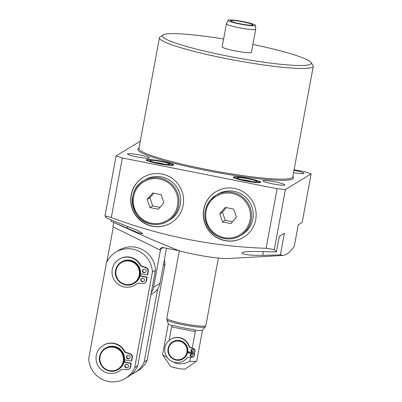 <?xml version="1.0" encoding="UTF-8"?>
<svg xmlns="http://www.w3.org/2000/svg" width="402" height="402" viewBox="0 0 402 402"><rect width="100%" height="100%" fill="white"/><g stroke="black" fill="none" stroke-linecap="round" stroke-linejoin="round"><path stroke-width="0.6" d="M255.431 25.356A13.899 1.492 10.5 0 0 243.657 21.708A13.899 1.492 10.5 0 0 228.105 20.291A13.899 1.492 10.5 0 0 239.863 24.019A13.899 1.492 10.5 0 0 255.431 25.356L255.737 29.175A14.899 1.598 -169.5 0 1 255.732 29.22L251.461 52.28A14.899 1.598 -169.5 0 1 251.32 52.446A14.899 1.598 -169.5 0 1 235.647 50.974A14.899 1.598 -169.5 0 1 222.16 46.848A14.899 1.598 -169.5 0 1 222.301 46.682M233.451 177.031A13.904 1.492 -169.5 0 1 248.079 178.408A13.904 1.492 -169.5 0 1 260.667 182.257A13.904 1.492 -169.5 0 1 260.536 182.413A13.904 1.492 -169.5 0 1 245.908 181.036A13.904 1.492 -169.5 0 1 233.321 177.187A13.904 1.492 -169.5 0 1 233.451 177.031M173.478 165.116A13.904 1.492 10.5 0 0 173.604 164.961A13.904 1.492 10.5 0 0 161.021 161.112A13.904 1.492 10.5 0 0 146.393 159.735A13.904 1.492 10.5 0 0 146.263 159.89A13.904 1.492 10.5 0 0 158.845 163.74A13.904 1.492 10.5 0 0 173.478 165.116M203.713 209.367A26.693 26.351 58.7 0 1 215.844 191.724A26.693 26.351 58.7 0 1 244.672 192.769A26.693 26.351 58.7 0 1 255.707 219.698A26.693 26.351 58.7 0 1 243.582 237.341A26.693 26.351 58.7 0 1 214.753 236.291A26.693 26.351 58.7 0 1 203.713 209.367M243.662 237.286A26.693 26.351 58.7 0 1 214.879 236.16A26.693 26.351 58.7 0 1 203.884 209.261A26.693 26.351 58.7 0 1 215.929 191.674M183.161 205.281A26.693 26.351 -121.3 0 0 172.121 178.357A26.693 26.351 -121.3 0 0 143.293 177.307A26.693 26.351 -121.3 0 0 131.163 194.95A26.693 26.351 -121.3 0 0 142.202 221.879A26.693 26.351 -121.3 0 0 171.031 222.924A26.693 26.351 -121.3 0 0 183.161 205.281M143.378 177.257A26.693 26.351 -121.3 0 0 131.333 194.849A26.693 26.351 -121.3 0 0 142.328 221.743A26.693 26.351 -121.3 0 0 171.116 222.874M151.247 292.877A14.899 14.708 -121.3 0 0 153.534 287.299L160.514 249.657L160.006 249.964L160.091 249.496A2.482 2.452 58.7 0 1 162.961 247.552L178.85 250.707A32.281 3.462 -169.5 0 0 228.135 258.526L283.214 255.441L280.35 254.883L262.717 255.33C251.149 255.461 244.255 254.778 242.039 253.275L241.954 252.994M242.039 253.275C241.989 251.858 247.612 251.295 258.898 251.587L276.385 251.933L279.279 236.336L284.36 233.245L280.35 254.883M284.772 185.041A11.176 1.196 10.5 0 0 284.877 184.915A11.176 1.196 10.5 0 0 274.762 181.825A11.176 1.196 10.5 0 0 263.008 180.714A11.176 1.196 10.5 0 0 262.903 180.84A11.176 1.196 10.5 0 0 273.018 183.93A11.176 1.196 10.5 0 0 284.772 185.041M293.54 172.679A11.176 1.196 10.5 0 0 303.751 173.498A11.176 1.196 10.5 0 0 303.857 173.373A11.176 1.196 10.5 0 0 293.978 170.327M223.612 39.019A75.732 8.12 10.5 0 0 163.051 34.914A75.732 8.12 10.5 0 0 162.941 34.984A75.732 8.12 10.5 0 0 226.889 55.933A75.732 8.12 10.5 0 0 310.57 64.219A75.732 8.12 10.5 0 0 311.002 62.426A75.732 8.12 10.5 0 0 252.913 44.451M311.002 62.426L312.987 65.275A78.219 8.387 -169.5 0 1 313.269 66.245A78.219 8.387 -169.5 0 1 312.54 67.129A78.219 8.387 -169.5 0 1 230.245 59.375A78.219 8.387 -169.5 0 1 159.453 37.738A78.219 8.387 -169.5 0 1 160.066 36.934L162.941 34.984M149.343 158.132A11.176 1.196 10.5 0 0 149.449 158.006A11.176 1.196 10.5 0 0 139.333 154.916A11.176 1.196 10.5 0 0 127.58 153.81A11.176 1.196 10.5 0 0 127.474 153.936A11.176 1.196 10.5 0 0 137.59 157.026A11.176 1.196 10.5 0 0 149.343 158.132M283.214 255.441L286.631 254.275C288.963 252.793 291.505 250.18 294.249 246.436L298.259 224.793L302.158 222.427L311.153 173.875L285.395 189.538L274.275 249.541L276.385 251.933M274.275 249.541L266.079 248.305L277.124 188.714L122.349 157.966L111.304 217.552C161.418 236.25 213.01 246.501 266.079 248.305M111.304 217.552L104.987 215.909L116.113 155.906L140.278 141.213M178.85 250.707L151.624 239.481L111.771 221.567L138.368 232.889L142.976 233.808L137.278 230.351L107.103 218.301L104.987 215.909M111.771 221.567L111.068 221.251L111.304 219.974M116.113 155.906L122.349 157.966M277.124 188.714L285.395 189.538M311.153 173.875L304.917 171.815L294.098 169.669M113.314 226.984L106.786 262.189M160.006 249.964L112.897 226.783L113.706 222.437M153.534 287.299L159.976 283.385L166.488 248.25M159.976 283.385A14.899 14.708 58.7 0 1 153.207 293.229L150.926 294.616M255.732 29.22A14.899 1.598 -169.5 0 1 239.049 27.743A14.899 1.598 -169.5 0 1 226.437 23.788A14.899 1.598 -169.5 0 1 226.452 23.748L228.105 20.291M243.305 21.924A11.311 1.211 -169.5 0 1 252.843 24.994A11.311 1.211 -169.5 0 1 240.215 23.803A11.311 1.211 -169.5 0 1 230.647 20.879A11.311 1.211 -169.5 0 1 243.305 21.924M183.141 358.75A9.934 9.804 -121.3 0 0 183.322 342.007A9.934 9.804 -121.3 0 0 172.825 341.775L172.654 341.876A9.934 9.804 58.7 0 1 187.488 352.288A9.934 9.804 58.7 0 1 172.252 358.463A9.934 9.804 58.7 0 1 168.136 348.454C166.212 356.458 176.217 363.468 182.975 358.85L183.141 358.75M191.714 349.438A1.241 1.226 -121.3 0 0 192.99 351.544M193.427 350.81A1.241 1.226 -121.3 0 0 191.573 349.514A1.241 1.226 -121.3 0 0 191.523 351.584A1.241 1.226 -121.3 0 0 193.427 350.81M190.814 354.293A1.241 1.226 -121.3 0 0 192.091 356.398M192.528 355.669A1.241 1.226 -121.3 0 0 190.674 354.368A1.241 1.226 -121.3 0 0 190.623 356.438A1.241 1.226 -121.3 0 0 192.528 355.669M188.975 352.79A9.934 9.804 -121.3 0 0 189.257 351.941M187.985 351.685A9.934 9.804 58.7 0 1 187.809 352.559L187.588 352.514M193.603 329.484L194.88 330.168A17.381 1.864 10.5 0 0 202.452 330.132L205.236 326.896A19.532 2.095 -169.5 0 1 183.428 324.836A19.532 2.095 -169.5 0 1 166.9 319.791L168.337 323.806A17.381 1.864 10.5 0 0 172.408 325.7L173.513 325.489A17.713 1.899 10.5 0 0 183.106 327.761A17.713 1.899 10.5 0 0 193.603 329.484L193.849 329.519M170.996 360.88L177.081 363.735C181.553 364.192 185.804 363.358 189.829 361.232A17.381 1.864 10.5 0 0 196.628 361.197L185.141 368.991A7.447 0.799 -169.5 0 1 176.86 368.177A7.447 0.799 -169.5 0 1 170.579 366.292L162.649 354.896A17.381 1.864 10.5 0 0 166.132 356.524L167.634 358.021M196.628 361.197A17.381 1.864 10.5 0 0 196.764 361.016L202.497 330.082M194.88 330.168L195.317 331.62L192.267 348.062M192.03 349.348L191.664 351.318M191.468 352.378L191.307 353.252M191.131 354.202L190.764 356.172M190.513 357.539L189.829 361.232M195.317 331.62L171.619 326.911L169.106 340.474M166.237 355.951L166.132 356.524M168.317 323.746L162.584 354.68A17.381 1.864 10.5 0 0 162.649 354.896M171.619 326.911L172.408 325.7M187.744 351.639L194.528 352.986L194.779 351.639A2.734 2.698 -121.3 0 0 192.91 348.519L190.618 347.79A2.734 2.698 58.7 0 1 188.86 346.072A12.537 12.377 -121.3 0 0 170.629 339.378A12.537 12.377 -121.3 0 0 166.569 356.524A12.537 12.377 -121.3 0 0 186.588 358.323A2.734 2.698 58.7 0 1 188.834 357.403L191.226 357.599A2.734 2.698 -121.3 0 0 194.076 355.413L194.327 354.072L187.538 352.725M192.834 357.222L193.106 357.056A2.734 2.698 -121.3 0 0 194.347 355.252L194.598 353.906L187.809 352.559M183.659 360.81L183.93 360.644A12.537 12.377 -121.3 0 0 186.86 358.157A2.734 2.698 58.7 0 1 187.362 357.7M194.528 352.986L195.05 351.479A2.734 2.698 -121.3 0 0 193.181 348.353L190.89 347.624A2.734 2.698 58.7 0 1 189.131 345.906A12.537 12.377 -121.3 0 0 170.9 339.213L170.629 339.378M194.327 354.072L194.598 353.906M127.514 355.443A1.864 1.839 -121.3 0 0 129.439 358.604M130.122 357.489A1.864 1.839 -121.3 0 0 127.344 355.534A1.864 1.839 -121.3 0 0 127.263 358.644A1.864 1.839 -121.3 0 0 130.122 357.489M125.851 364.423A1.864 1.839 -121.3 0 0 127.776 367.589M128.459 366.468A1.864 1.839 -121.3 0 0 125.675 364.519A1.864 1.839 -121.3 0 0 125.6 367.629A1.864 1.839 -121.3 0 0 128.459 366.468M143.489 269.27A1.864 1.839 -121.3 0 0 145.413 272.435M146.092 271.315A1.864 1.839 -121.3 0 0 143.313 269.365A1.864 1.839 -121.3 0 0 143.238 272.471A1.864 1.839 -121.3 0 0 146.092 271.315M141.821 278.249A1.864 1.839 -121.3 0 0 143.745 281.415M144.429 280.294A1.864 1.839 -121.3 0 0 141.65 278.345A1.864 1.839 -121.3 0 0 141.569 281.455A1.864 1.839 -121.3 0 0 144.429 280.294M115.605 270.33C116.329 266.782 118.213 264.044 121.253 262.119A12.417 12.256 58.7 0 1 139.795 275.129A12.417 12.256 58.7 0 1 134.152 283.335C125.705 289.108 113.203 280.34 115.605 270.33A12.417 12.256 58.7 0 1 121.253 262.119L121.761 261.808A12.417 12.256 58.7 0 1 140.464 273.641L147.293 274.998L147.961 271.395A3.226 3.186 -121.3 0 0 145.75 267.707L141.966 266.496A3.226 3.186 58.7 0 1 140.112 264.968A15.145 14.954 -121.3 0 0 119.143 259.235A15.145 14.954 -121.3 0 0 114.238 279.948A15.145 14.954 -121.3 0 0 136.605 283.897A3.226 3.186 58.7 0 1 138.876 283.189L142.821 283.516A3.226 3.186 -121.3 0 0 144.725 283.068L145.062 282.862A3.226 3.186 -121.3 0 0 146.529 280.732L147.197 277.129L140.368 275.772L140.032 275.978A12.417 12.256 58.7 0 1 134.66 283.028L134.152 283.335A12.417 12.256 58.7 0 1 115.61 270.335M140.368 275.772A12.417 12.256 -121.3 0 0 140.775 273.702M124.062 362.152A12.417 12.256 58.7 0 1 118.69 369.202L118.183 369.508A12.417 12.256 58.7 0 1 99.641 356.509A12.417 12.256 58.7 0 1 118.69 348.78A12.417 12.256 58.7 0 1 118.183 369.508C109.736 375.282 97.234 366.513 99.636 356.504C100.359 352.956 102.239 350.217 105.284 348.293L105.791 347.981A12.417 12.256 58.7 0 1 124.494 359.815L131.323 361.172L131.987 357.569A3.226 3.186 -121.3 0 0 129.781 353.881L125.997 352.67A3.226 3.186 58.7 0 1 124.143 351.142A15.145 14.954 -121.3 0 0 103.173 345.408A15.145 14.954 -121.3 0 0 98.264 366.121A15.145 14.954 -121.3 0 0 120.635 370.071A3.226 3.186 58.7 0 1 122.901 369.363L126.851 369.689A3.226 3.186 -121.3 0 0 130.223 367.111L130.886 363.508L124.062 362.152L124.399 361.946A12.417 12.256 -121.3 0 0 124.806 359.875M88.731 358.539A24.21 23.899 -121.3 0 0 125.268 378.463A24.21 23.899 -121.3 0 0 134.68 367.669L152.398 272.059A24.21 23.899 -121.3 0 0 115.861 252.134A24.21 23.899 -121.3 0 0 106.45 262.928L88.731 358.539M134.881 285.124L135.223 284.917A15.145 14.954 -121.3 0 0 136.941 283.691A3.226 3.186 58.7 0 1 137.142 283.541M147.293 274.998L147.629 274.792L148.298 271.189A3.226 3.186 -121.3 0 0 146.092 267.501L142.308 266.29A3.226 3.186 58.7 0 1 140.449 264.762A15.145 14.954 -121.3 0 0 119.484 259.029L119.143 259.235M128.756 369.242L129.092 369.036A3.226 3.186 -121.3 0 0 130.56 366.905L131.228 363.302L124.399 361.946M118.912 371.297L119.248 371.091A15.145 14.954 -121.3 0 0 120.972 369.865A3.226 3.186 58.7 0 1 121.173 369.714M131.323 361.172L131.66 360.966L132.328 357.363A3.226 3.186 -121.3 0 0 130.117 353.675L126.334 352.464A3.226 3.186 58.7 0 1 124.479 350.936A15.145 14.954 -121.3 0 0 103.51 345.202L103.173 345.408M131.384 374.393A24.21 23.899 -121.3 0 0 134.76 372.694L137.811 370.84A24.21 23.899 -121.3 0 0 147.222 360.041L164.941 264.431A24.21 23.899 -121.3 0 0 164.323 259.928M125.268 378.463L128.318 376.609A24.21 23.899 -121.3 0 0 137.73 365.815L155.448 270.204A24.21 23.899 -121.3 0 0 118.912 250.275L115.861 252.134M134.68 367.669L137.73 365.815M152.398 272.059L155.448 270.204M134.76 372.694A24.21 23.899 -121.3 0 0 144.172 361.895L147.222 360.041M163.302 265.431L164.941 264.431M144.172 361.895L157.69 288.963M144.725 283.068A3.226 3.186 -121.3 0 0 146.192 280.938L146.861 277.335L140.032 275.978M146.861 277.335L147.197 277.129M130.886 363.508L131.228 363.302M247.642 229.909A23.587 23.286 -121.3 0 0 247.637 199.352A23.587 23.286 -121.3 0 0 217.628 194.272L215.964 195.282A23.587 23.286 58.7 0 1 245.979 200.362A23.587 23.286 58.7 0 1 245.979 230.919A23.587 23.286 58.7 0 1 240.476 235.592A23.587 23.286 58.7 0 1 210.467 230.517A23.587 23.286 58.7 0 1 210.452 199.965C203.693 208.824 203.07 218.16 208.588 227.984C215.005 238.612 230.155 242.23 240.476 235.592L242.135 234.582A23.587 23.286 -121.3 0 0 247.642 229.909M233.622 209.07L225.246 207.407L219.708 213.854L222.547 221.969L230.924 223.633L236.461 217.186L233.622 209.07M226.351 207.628L222.422 212.206L225.261 220.321L232.527 221.768M225.261 220.321L222.547 221.969M222.422 212.206L219.708 213.854M161.604 176.955A23.587 23.286 -121.3 0 0 145.077 179.86L143.413 180.87A23.587 23.286 58.7 0 1 159.946 177.965A23.587 23.286 58.7 0 1 178.644 196.985A23.587 23.286 58.7 0 1 167.925 221.18A23.587 23.286 58.7 0 1 151.398 224.085A23.587 23.286 58.7 0 1 132.695 205.06A23.587 23.286 58.7 0 1 143.413 180.87C125.313 190.543 130.967 221.19 151.383 224.09C157.277 225.185 162.79 224.215 167.925 221.18L169.584 220.17A23.587 23.286 -121.3 0 0 180.307 195.975A23.587 23.286 -121.3 0 0 161.604 176.955M147.157 199.442L149.996 207.558L158.373 209.221L163.91 202.769L161.071 194.658L152.695 192.99L147.157 199.442L149.871 197.794L152.71 205.909L149.996 207.558M153.805 193.211L149.871 197.794M152.71 205.909L159.981 207.352M259.33 182.171A12.663 1.357 10.5 0 0 248.722 178.669A12.663 1.357 10.5 0 0 234.662 177.272A12.663 1.357 10.5 0 0 245.265 180.774A12.663 1.357 10.5 0 0 259.33 182.171M249.933 181.297A8.442 0.904 10.5 0 0 243.682 180.136M252.064 181.578A8.442 0.904 10.5 0 0 241.597 179.639M256.788 181.669A10.055 1.08 10.5 0 0 248.366 178.885A10.055 1.08 10.5 0 0 237.2 177.774A10.055 1.08 10.5 0 0 245.622 180.558A10.055 1.08 10.5 0 0 256.788 181.669M172.267 164.875A12.663 1.357 -169.5 0 1 158.207 163.473A12.663 1.357 -169.5 0 1 147.599 159.976A12.663 1.357 -169.5 0 1 161.664 161.373A12.663 1.357 -169.5 0 1 172.267 164.875M156.624 162.84A8.442 0.904 -169.5 0 1 162.875 164.001M154.534 162.343A8.442 0.904 -169.5 0 1 165.001 164.282M169.729 164.373A10.055 1.08 -169.5 0 1 158.559 163.257A10.055 1.08 -169.5 0 1 150.137 160.478A10.055 1.08 -169.5 0 1 161.308 161.589A10.055 1.08 -169.5 0 1 169.729 164.373M159.453 37.738L138.936 148.428A78.219 8.387 10.5 0 0 209.733 170.066A78.219 8.387 10.5 0 0 292.023 177.82A78.219 8.387 10.5 0 0 292.751 176.935L292.751 176.945M292.817 176.589A79.209 8.492 -169.5 0 1 292.812 178.98A79.209 8.492 -169.5 0 1 204.854 170.227A79.209 8.492 -169.5 0 1 138.519 148.328A79.209 8.492 -169.5 0 1 139.002 148.082M127.288 228.426L127.685 226.301M262.717 255.33L263.385 251.712M160.091 249.496L163.212 247.602M168.554 348.579A9.437 9.316 -121.3 0 0 176.036 359.629A9.437 9.316 -121.3 0 0 186.935 352.232A9.437 9.316 -121.3 0 0 179.453 341.182A9.437 9.316 -121.3 0 0 168.554 348.579M166.9 319.791L166.785 318.379A19.864 2.131 10.5 0 0 183.608 323.65A19.864 2.131 10.5 0 0 205.849 325.62L218.371 258.074M186.588 358.323L186.86 358.157M194.076 355.413L194.347 355.252M194.779 351.639L195.05 351.479M192.91 348.519L193.181 348.353M190.618 347.79L190.89 347.624M188.86 346.072L189.131 345.906M168.142 348.444A9.934 9.804 58.7 0 1 172.654 341.876C170.217 343.419 168.714 345.609 168.136 348.449M100.058 356.634A11.919 11.764 -121.3 0 0 109.505 370.594A11.919 11.764 -121.3 0 0 123.273 361.247A11.919 11.764 -121.3 0 0 113.826 347.288A11.919 11.764 -121.3 0 0 100.058 356.634M116.027 270.461A11.919 11.764 -121.3 0 0 125.474 284.42A11.919 11.764 -121.3 0 0 139.243 275.074A11.919 11.764 -121.3 0 0 129.796 261.114A11.919 11.764 -121.3 0 0 116.027 270.461M145.75 267.707L146.092 267.501M147.961 271.395L148.298 271.189M141.966 266.496L142.308 266.29M140.112 264.968L140.449 264.762M136.605 283.897L136.941 283.691M146.192 280.938L146.529 280.732M129.781 353.881L130.117 353.675M131.987 357.569L132.328 357.363M125.997 352.67L126.334 352.464M124.143 351.142L124.479 350.936M120.635 370.071L120.972 369.865M130.223 367.111L130.56 366.905M210.462 199.955A23.587 23.286 58.7 0 1 215.964 195.282L210.457 199.96M245.099 230.351A22.597 22.306 -121.3 0 0 242.632 198.578A22.597 22.306 -121.3 0 0 211.075 200.688A22.597 22.306 -121.3 0 0 213.537 232.467A22.597 22.306 -121.3 0 0 245.099 230.351M159.629 179.016A22.597 22.306 -121.3 0 0 133.529 196.734A22.597 22.306 -121.3 0 0 151.438 223.195A22.597 22.306 -121.3 0 0 177.543 205.477A22.597 22.306 -121.3 0 0 159.629 179.016M260.28 182.513L259.265 181.619L256.999 180.714L247.195 178.372L238.808 177.171L235.647 177.036L233.592 177.568M173.222 165.217L171.468 163.976L168.458 162.966L160.091 161.066L150.147 159.76L147.815 159.795L146.529 160.272M151.041 161.277L150.896 161.137C149.911 161.654 167.941 165.297 168.83 164.463L168.599 164.569M313.269 66.245L292.751 176.935M138.936 148.428L139.218 148.207M255.657 181.865L255.893 181.759C256.571 182.588 238.486 179.528 237.959 178.438L238.1 178.573M226.437 23.788L222.16 46.848M166.785 318.379L179.307 250.833M205.236 326.896L205.849 325.62"/></g></svg>
